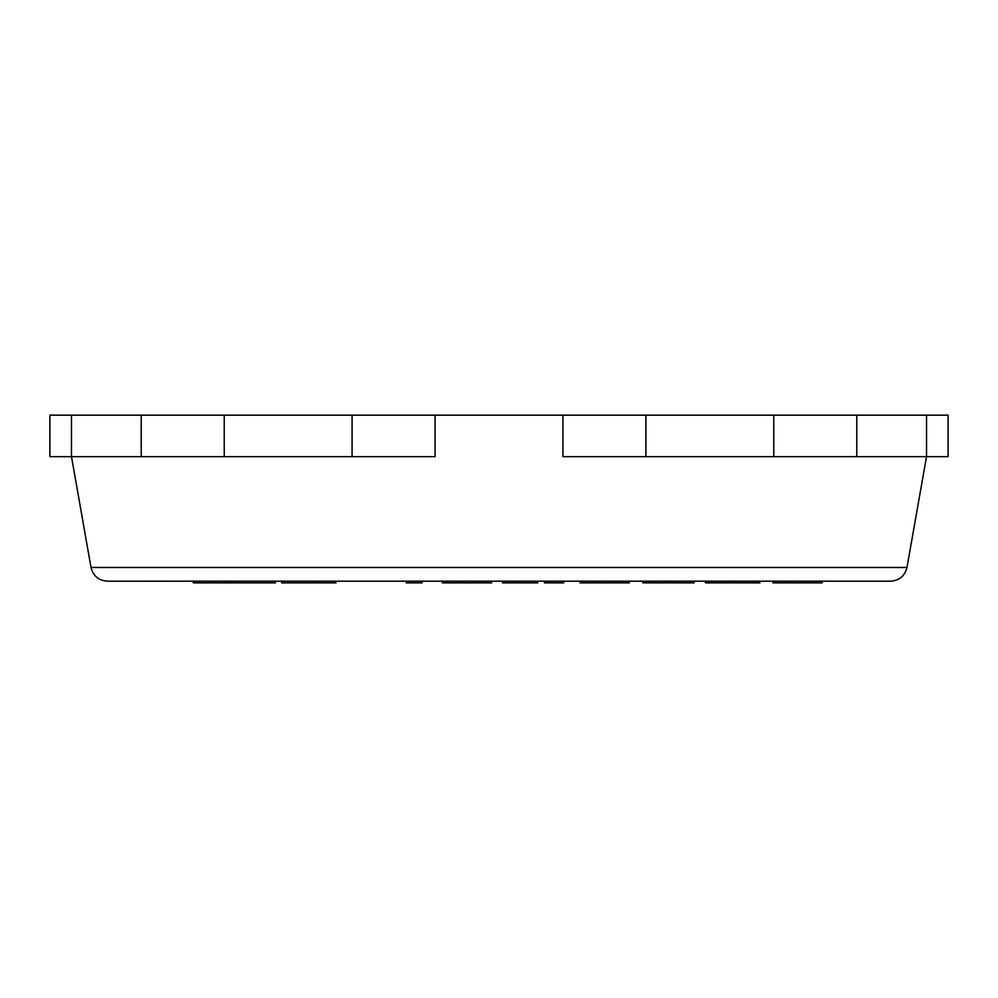 <?xml version="1.0" encoding="UTF-8"?>
<svg xmlns="http://www.w3.org/2000/svg" width="998" height="998" viewBox="0 0 998 998"><rect width="100%" height="100%" fill="white"/><g stroke="black" fill="none" stroke-linecap="round" stroke-linejoin="round"><path stroke-width="1.5" d="M435.078 415.156L435.078 456.66L224.226 456.66L352.069 456.66L352.069 415.156L562.922 415.156L562.922 456.66L773.774 456.66L645.931 456.66L645.931 415.156L773.774 415.156L773.774 456.66L926.518 456.66L856.783 456.66L856.783 415.156L926.518 415.156L926.518 456.66L906.982 567.463L91.018 567.463C93.176 575.958 98.627 580.537 107.372 581.185C98.627 580.537 93.176 575.958 91.018 567.463L71.482 456.66L141.217 456.66L49.9 456.66L49.9 415.156L71.482 415.156L71.482 456.66M71.482 415.156L352.069 415.156M890.628 581.185C899.373 580.537 904.824 575.958 906.982 567.463C904.824 575.958 899.373 580.537 890.628 581.185L107.372 581.185M198.44 581.185L198.44 582.844L193.325 582.844L193.325 581.185L141.217 581.198M562.922 415.156L645.931 415.156M773.774 415.156L856.783 415.156M926.518 415.156L948.1 415.156L948.1 456.66L926.518 456.66M141.217 415.156L141.217 456.66L224.226 456.66L224.226 415.156M282.596 581.185L282.596 582.844L281.623 582.844L281.623 581.185M312.786 581.185L312.786 582.844L282.596 582.844M336.027 581.185L336.027 582.844L312.786 582.844M227.594 581.185L227.594 582.844L198.44 582.844M231.611 581.185L231.611 582.844L227.594 582.844M275.46 581.185L275.46 582.844L231.611 582.844M772.939 581.185L772.939 582.844L787.622 582.844L787.622 581.185M811.374 581.185L811.374 582.844L787.622 582.844M817.312 581.185L817.312 582.844L811.374 582.844M822.202 581.185L822.202 582.844L817.312 582.844M442.388 581.185L442.388 582.844L457.059 582.844L457.059 581.185M480.824 581.185L480.824 582.844L457.059 582.844M486.75 581.185L486.75 582.844L480.824 582.844M491.652 581.185L491.652 582.844L486.75 582.844M510.552 581.185L510.552 582.844L502.505 582.844L502.505 581.185M528.329 581.185L528.329 582.844L510.552 582.844M537.81 581.185L537.81 582.844L528.329 582.844M563.695 581.185L563.695 582.844L544.434 582.844L544.434 581.185M406.223 581.185L406.223 582.844L406.273 581.185M422.129 581.185L422.129 582.844L406.273 582.844M580.063 581.185L580.063 582.844L594.733 582.844L594.733 581.185M618.486 581.185L618.486 582.844L594.733 582.844M624.424 581.185L624.424 582.844L618.486 582.844M629.314 581.185L629.314 582.844L624.424 582.844M649.898 581.185L649.898 582.844L642.862 582.844L642.862 581.185M656.684 581.185L656.684 582.844L649.898 582.844M668.548 581.185L668.548 582.844L656.684 582.844M678.453 581.185L678.453 582.844L668.548 582.844M684.279 581.185L684.279 582.844L678.453 582.844M691.14 581.185L691.14 582.844L684.279 582.844M694.084 582.844L694.084 581.185L694.084 582.844L691.14 582.844M643.199 581.185L643.199 582.844M705.511 582.844L705.511 581.185L705.511 582.844L706.584 582.844L706.584 581.185M710.027 581.185L710.027 582.844L706.584 582.844M723.338 581.185L723.338 582.844L710.027 582.844M732.744 581.185L732.744 582.844L723.338 582.844M742.15 581.185L742.15 582.844L732.744 582.844M755.461 581.185L755.461 582.844L742.15 582.844M758.917 581.185L758.917 582.844L755.461 582.844M759.989 582.844L759.989 581.185L759.989 582.844L758.917 582.844M209.193 581.185L209.193 582.844M232.072 581.185L232.072 582.844M803.752 581.185L803.752 582.844M473.164 581.185L473.164 582.844M515.105 581.185L515.105 582.844M610.876 581.185L610.876 582.844M645.219 581.185L645.219 582.844M716.502 581.185L716.502 582.844M749.124 581.185L749.124 582.844M235.528 581.185L235.528 582.844"/></g></svg>
